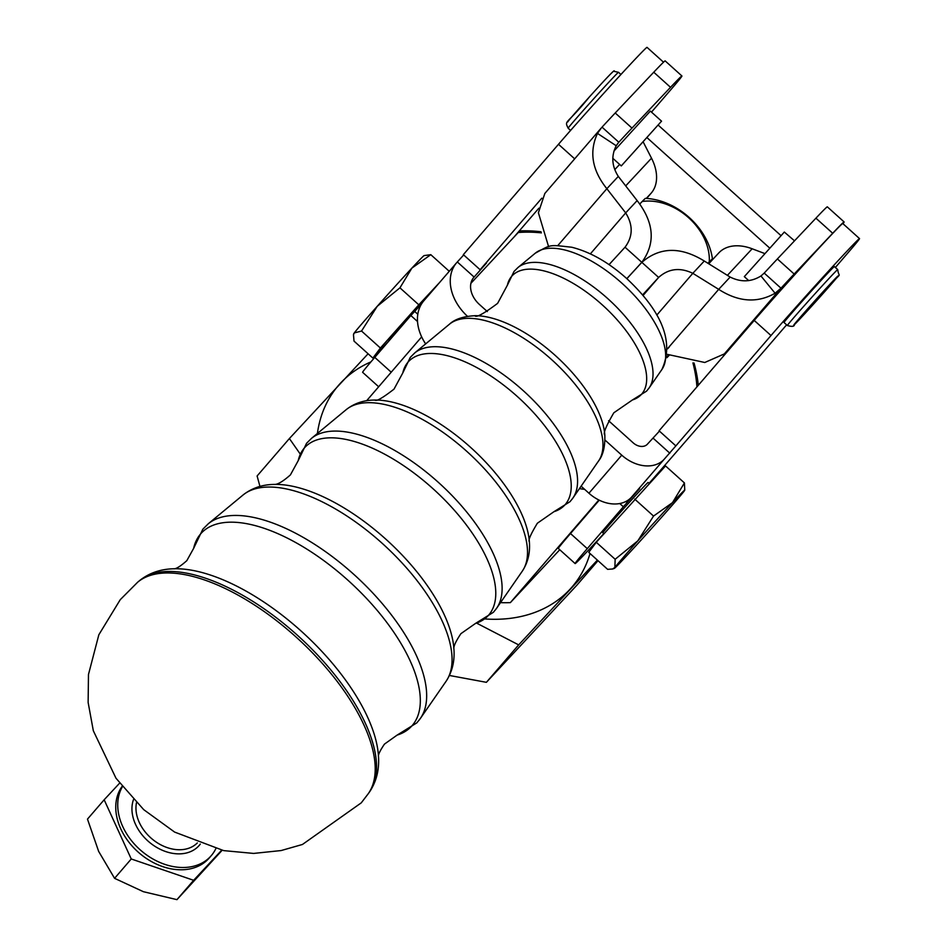 <?xml version="1.0" encoding="UTF-8"?>
<svg xmlns="http://www.w3.org/2000/svg" width="947" height="947" viewBox="0 0 947 947"><rect width="100%" height="100%" fill="white"/><g stroke="black" fill="none" stroke-linecap="round" stroke-linejoin="round"><path stroke-width="1.42" d="M221.669 850.205L193.638 880.296L131.254 858.976L114.575 878.331L143.411 891.707L176.947 899.65L222.119 850.299M122.329 786.815A56.441 42.011 40.8 0 0 164.671 864.315A56.441 42.011 40.8 0 0 211.252 855.662A56.441 42.011 40.8 0 0 215.738 848.832M122.045 786.46A56.441 42.011 40.8 0 0 162.695 866.6A56.441 42.011 40.8 0 0 209.287 857.946L211.252 855.662M613.845 151.177L650.376 111.107L661.551 121.169L621.291 165.914L661.551 121.169M628.855 157.533L654.01 129.561L628.855 157.533M748.746 280.632L744.318 276.642L784.329 232.051L794.509 240.834M784.021 322.501A37.62 0.722 -48 0 1 806.915 295.985A37.62 0.722 -48 0 1 834.047 266.77A37.62 0.722 -48 0 1 834.354 266.569L837.716 269.587A37.62 0.722 132 0 0 837.397 269.788A37.62 0.722 132 0 0 808.549 300.933A37.62 0.722 132 0 0 787.371 325.519L784.021 322.501M603.866 533.753L602.813 532.806A33.867 0.651 -48 0 1 617.965 515.05A33.867 0.651 -48 0 1 640.231 490.51A33.867 0.651 -48 0 1 648.115 482.461L649.228 483.455M684.421 482.923L665.54 465.936L596.279 542.288L588.75 552.35L607.619 569.336L612.614 568.993L614.875 567.454A52.677 1.006 132 0 0 614.319 568.425A52.677 1.006 132 0 0 616.26 566.697A52.677 1.006 132 0 0 626.547 555.913A52.677 1.006 132 0 0 661.184 517.737A52.677 1.006 132 0 0 684.148 491.102A52.677 1.006 132 0 0 684.752 490.167A52.677 1.006 132 0 0 682.775 491.86A52.677 1.006 132 0 0 672.477 502.644L684.421 482.923L684.752 490.167M463.699 254.956L457.33 261.964L474.104 277.057L486.58 262.958L480.129 269.741L463.343 254.648L558.493 144.287A75.251 1.432 132 0 1 613.68 82.401A75.251 1.432 132 0 1 647.026 47.35L663.516 62.194M421.628 303.786L414.679 311.433L417.805 314.25M771 335.534L675.85 445.895L659.076 430.79L754.214 320.429L771 335.534A75.251 1.432 -48 0 1 824.884 275.068A75.251 1.432 -48 0 1 859.391 238.632A75.251 1.432 -48 0 1 859.521 238.597A75.251 1.432 -48 0 1 847.376 253.524L835.361 267.468M754.214 320.429A75.251 1.432 -48 0 1 808.111 259.963A75.251 1.432 -48 0 1 842.617 223.528A75.251 1.432 -48 0 1 842.747 223.504L859.521 238.597M603.772 533.67A75.251 1.432 -48 0 1 575.267 563.536A75.251 1.432 -48 0 1 575.125 563.572A75.251 1.432 -48 0 1 587.27 548.633L570.496 533.54L599.262 500.182M575.125 563.572L558.351 548.467A75.251 1.432 -48 0 1 570.496 533.54M712.404 258.78A60.194 44.817 40.8 0 0 645.298 198.385L642.149 201.498A52.677 39.218 -139.2 0 1 709.256 261.893L712.404 258.78L708.32 263.526M667.41 354.379L704.781 362.488L724.325 353.918A37.62 0.722 -48 0 1 727.888 350.331A37.62 0.722 -48 0 1 728.421 349.94A37.62 0.722 -48 0 1 726.941 351.976L726.55 351.633M794.166 274.038A75.251 1.432 132 0 0 786.341 282.407A75.251 1.432 132 0 0 780.991 288.196L764.217 273.091A75.251 1.432 -48 0 1 769.568 267.314A75.251 1.432 -48 0 1 777.392 258.945L815.923 218.177A75.251 1.432 -48 0 1 827.323 206.837L844.097 221.929A75.251 1.432 132 0 0 832.697 233.27L794.166 274.038L777.392 258.945M842.96 223.693A75.251 1.432 132 0 0 844.108 222A75.251 1.432 132 0 0 844.097 221.929M681.923 75.985L665.149 60.88A75.251 1.432 132 0 0 653.75 72.221L615.219 112.989A75.251 1.432 132 0 0 607.394 121.358A75.251 1.432 132 0 0 602.032 127.147L618.817 142.239A75.251 1.432 -48 0 1 624.168 136.451A75.251 1.432 -48 0 1 631.992 128.094L670.523 87.313A75.251 1.432 -48 0 1 681.923 75.985A75.251 1.432 -48 0 1 681.935 76.044A75.251 1.432 -48 0 1 669.778 90.912L651.5 112.113M541.021 231.755A150.502 112.03 40.8 0 0 519.856 230.914L518.246 232.5A146.738 109.236 -139.2 0 1 541.412 232.879M559.76 549.734L510.362 602.623A150.502 112.03 -139.2 0 1 500.513 602.647M510.362 602.623L598.859 499.98M579.446 488.605A150.502 112.03 40.8 0 0 584.654 489.362M698.306 385.287A150.502 112.03 40.8 0 0 694.044 362.985M353.48 334.765L353.669 333.853A52.677 1.006 -48 0 1 354.285 332.918L353.48 334.765L354.012 341.098L372.881 358.084L380.41 348.023L361.541 331.036L354.285 332.918A52.677 1.006 -48 0 1 377.249 306.283A52.677 1.006 -48 0 1 411.886 268.108A52.677 1.006 -48 0 1 422.173 257.324A52.677 1.006 -48 0 1 424.102 255.595L430.814 254.684L411.886 268.108L399.942 287.829L377.249 306.283L361.541 331.036M389.241 340.6L388.637 340.044A33.867 0.651 -48 0 1 403.777 322.3A33.867 0.651 -48 0 1 430.636 292.883M626.819 278.655L641.817 262.319L625.032 247.214L609.051 264.639M626.843 278.69L641.841 262.343L658.627 277.435L642.575 294.931M485.314 618.971A154.254 114.836 40.8 0 0 569.881 589.389A154.254 114.836 40.8 0 0 590.017 553.498M591.188 549.094A154.254 114.836 40.8 0 0 591.733 546.691M370.904 361.908A154.254 114.836 40.8 0 0 340.6 383.05A154.254 114.836 40.8 0 0 317.411 433.477M300.223 454.027L289.391 438.544L257.111 475.974L259.952 486.427M449.434 675.471L486.391 682.325L576.806 585.27L597.995 560.683M289.391 438.544L368.087 353.776M597.379 560.115L518.672 644.883L476.53 623.079M486.391 682.325L518.672 644.883M389.205 340.565L372.881 358.084M449.257 271.292L430.814 254.684M380.41 348.023L418.811 304.816L399.942 287.829M418.811 304.816L439.562 282.537M421.664 336.883L366.607 400.759M518.246 232.5L470.896 283.331M692.932 362.902A146.738 109.236 -139.2 0 1 696.933 386.885M643.356 142.251L651.512 158.196A45.148 30.138 -137 0 1 651.24 193.07L646.6 198.456M618.415 142.689L616.225 145.743C611.099 155.935 611.786 166.163 618.308 176.402L606.849 188.702C592.088 170.271 588.975 151.84 597.498 133.409L601.321 127.94L544.845 193.448L538.393 212.755L548.609 246.717M557.771 245.628L606.849 188.702L625.683 212.897L637.142 200.598L618.308 176.402M637.142 200.598C654.176 222.687 655.738 243.249 641.817 262.319L641.297 262.946M590.372 253.855L625.683 212.897C633.212 225.114 632.998 236.549 625.032 247.214L625.47 246.729M764.43 253.429L752.155 248.777A45.148 30.138 43 0 0 718.844 252.873A45.148 30.138 43 0 0 718.335 253.453M723.342 354.876L728.184 350.639M764.217 273.091L760.95 275.979C751.22 282.04 740.945 282.395 730.149 277.057L718.69 289.356C738.518 302.057 757.316 303.348 775.096 293.239L780.991 288.196L724.325 353.918M667.659 348.555L718.69 289.356L692.825 273.316L704.284 261.017L730.149 277.057M704.284 261.017C680.573 246.433 659.763 246.883 641.841 262.343L640.894 263.384M643.049 295.5L658.627 277.435C668.558 268.557 679.958 267.184 692.825 273.316L656.827 315.067M642.149 201.498L639.841 203.96M707.942 263.29L709.256 261.893M769.461 247.865L647.263 137.883M780.884 235.531L658.331 125.241M649.074 483.325A75.251 1.432 -48 0 0 663.658 466.634L761.79 353.633A33.867 25.202 40.8 0 0 762.276 353.101A33.867 25.202 40.8 0 0 762.726 352.544M659.432 431.11L647.322 444.261A11.293 8.405 -139.2 0 1 633.212 442.865L608.59 420.705M604.967 440.047L621.753 455.164A33.867 25.202 -139.2 0 0 664.107 459.354L631.294 497.412A33.867 25.202 -139.2 0 1 588.939 493.221L581.127 486.178M675.85 445.895L664.107 459.354M631.294 497.412L639.651 488.581L623.363 506.775L619.752 503.532M623.363 506.775L587.27 548.633M513.866 237.212L538.902 208.162M391.229 372.207L374.775 357.386A75.251 1.432 132 0 0 362.63 372.325L378.67 386.767M541.814 198.183L480.129 269.741M417.52 321.53L410.856 315.529L414.679 311.433M374.775 357.386L410.856 315.529M424.516 300.01A45.148 33.607 40.8 0 0 423.877 300.732A45.148 33.607 40.8 0 0 425.653 343.903M473.476 277.791L474.104 277.057A22.574 16.809 40.8 0 0 473.784 277.412A22.574 16.809 40.8 0 0 479.419 304.461L487.338 311.575M457.33 261.964A45.148 33.607 40.8 0 0 456.679 262.674A45.148 33.607 40.8 0 0 467.487 316.322M672.477 502.644A52.677 1.006 132 0 0 637.84 540.82A52.677 1.006 132 0 0 614.875 567.454L615.148 559.275L637.84 540.82L653.548 516.068L672.477 502.644M634.679 499.081L653.548 516.068M596.279 542.288L615.148 559.275M193.638 880.296L176.947 899.65M131.254 858.976L104.158 799.777L119.571 783.216M104.158 799.777L87.479 819.119L98.677 851.448L114.575 878.331M602.103 304.709A87.716 39.656 42.5 0 1 641.877 393.857A87.716 39.656 42.5 0 1 632.418 399.965L646.552 391.147L649.145 387.903A89.196 40.319 -137.5 0 0 607.702 298.565A89.196 40.319 -137.5 0 0 517.962 267.528L514.008 271.458L507.379 285.213A87.716 39.656 42.5 0 1 511.498 276.524A87.716 39.656 42.5 0 1 602.103 304.709M517.334 396.509A106.064 47.942 42.5 0 1 565.418 504.301A106.064 47.942 42.5 0 1 553.983 511.676L569.976 501.721L572.888 498.075A107.532 48.605 -137.5 0 0 522.922 390.365A107.532 48.605 -137.5 0 0 414.727 352.935L410.288 357.362L402.795 372.94A106.064 47.942 42.5 0 1 407.778 362.429A106.064 47.942 42.5 0 1 517.334 396.509M432.554 488.309A124.4 56.228 42.5 0 1 488.96 614.733A124.4 56.228 42.5 0 1 475.548 623.398L493.399 612.295L496.63 608.246A125.88 56.903 -137.5 0 0 438.153 482.165A125.88 56.903 -137.5 0 0 311.504 438.354L306.568 443.279L298.21 460.656A124.4 56.228 42.5 0 1 304.058 448.333A124.4 56.228 42.5 0 1 432.554 488.309M347.786 580.109A142.748 64.526 42.5 0 1 412.501 725.177A142.748 64.526 42.5 0 1 397.113 735.109L416.822 722.869L420.385 718.418A144.216 65.189 -137.5 0 0 353.373 573.977A144.216 65.189 -137.5 0 0 208.281 523.774L202.847 529.184L193.626 548.384A142.748 64.526 42.5 0 1 200.338 534.238A142.748 64.526 42.5 0 1 347.786 580.109M197.307 842.937A37.62 28.008 -139.2 0 1 167.264 847.624A37.62 28.008 -139.2 0 1 136.475 802.784M133.456 799.682A40.638 30.245 40.8 0 0 165.749 851.578A40.638 30.245 40.8 0 0 200.302 844.073M669.115 355.374A33.109 0.627 -48 0 1 666.866 357.741L669.115 355.385M667.102 356.534A33.109 0.627 -48 0 1 668.416 354.983M669.422 346.78A37.62 0.722 132 0 0 667.659 348.792M568.188 128.236A37.62 0.722 -48 0 1 568.164 128.224A37.62 0.722 -48 0 1 591.958 100.713A37.62 0.722 -48 0 1 618.462 72.292A37.62 0.722 -48 0 1 618.498 72.292L620.924 74.482M819.415 297.595A33.109 0.627 -48 0 1 794.024 324.999A33.109 0.627 -48 0 1 812.384 303.549A33.109 0.627 -48 0 1 837.775 276.133A33.109 0.627 -48 0 1 819.415 297.595M653.75 72.221L670.523 87.313M139.517 580.653L137.694 582.18A156.717 70.847 42.5 0 1 295.571 636.573A156.717 70.847 42.5 0 1 368.241 793.74L369.614 791.799C376.657 781.228 379.581 768.976 378.386 755.019A152.893 69.107 -137.5 0 0 300.921 630.868A152.893 69.107 -137.5 0 0 175.396 568.756C161.404 568.756 149.437 572.722 139.517 580.653A156.421 70.705 42.5 0 1 297.074 634.94A156.421 70.705 42.5 0 1 369.614 791.799M418.763 720.537A144.216 65.189 -137.5 0 0 420.385 718.418L446.061 681.319C452.335 671.731 454.939 660.734 453.862 648.34A134.545 60.809 -137.5 0 0 385.701 539.056A134.545 60.809 -137.5 0 0 275.222 484.402C262.781 484.391 252.044 487.93 243.036 495.009A138.049 62.395 42.5 0 1 381.913 543.069A138.049 62.395 42.5 0 1 446.061 681.319M495.222 610.093A125.88 56.903 -137.5 0 0 496.63 608.246L522.306 571.148C527.964 562.482 530.32 552.646 529.349 541.637A116.197 52.523 -137.5 0 0 470.47 447.256A116.197 52.523 -137.5 0 0 375.059 400.048C364.003 400.036 354.403 403.221 346.259 409.601A119.701 54.109 42.5 0 1 466.693 451.269A119.701 54.109 42.5 0 1 522.306 571.148M571.68 499.661A107.532 48.605 -137.5 0 0 572.888 498.075L598.563 460.976C603.085 455.27 605.18 446.582 604.825 434.945A97.861 44.237 -137.5 0 0 555.25 355.456A97.861 44.237 -137.5 0 0 474.897 315.706C463.261 316.357 454.797 319.186 449.482 324.182A101.365 45.823 42.5 0 1 551.462 359.469A101.365 45.823 42.5 0 1 598.563 460.976M648.139 389.217A89.196 40.319 -137.5 0 0 649.145 387.903L661.917 369.448A86.13 38.934 42.5 0 0 621.895 283.189A86.13 38.934 42.5 0 0 535.244 253.216C551.71 244.16 548.621 244.705 571.751 247.238C590.549 251.997 609.075 262.627 627.328 279.116C662.675 312.463 674.205 342.565 661.917 369.448M625.695 185.908L651.512 158.196M619.622 164.423L614.804 169.584M631.992 128.094L615.219 112.989M618.817 142.239L618.036 143.151M616.225 145.743L597.498 133.409M651.24 193.07L646.245 198.432M727.403 275.352L752.155 248.777M832.697 233.27L815.923 218.177M760.95 275.979L775.096 293.239M653.051 438.106L669.837 453.211M588.939 493.221L621.753 455.164M761.79 353.633L786.614 324.833L762.276 353.101M574.675 158.847L558.493 144.287M625.86 501.484L627.186 502.679M612.093 72.635A33.109 0.627 132 0 0 588.774 97.636A33.109 0.627 132 0 0 567.857 121.855M474.897 315.706C476.045 317.92 483.621 313.812 497.613 303.36L507.379 285.213M374.965 400.06C376.196 401.658 382.552 398.012 394.011 389.134L402.795 372.94M274.642 484.426C277.85 484.497 283.117 481.313 290.409 474.909L298.21 460.656M173.928 568.839C176.391 568.827 180.688 566.105 186.808 560.671L193.626 548.384M378.433 756.487C378.113 754.664 380.114 750.545 384.446 744.117L397.113 735.109M453.897 648.92C453.435 646.458 455.779 641.379 460.905 633.673L475.548 623.398M529.349 541.731C527.976 540.512 530.64 534.345 537.363 523.229L553.983 511.676M604.825 434.945C602.919 433.714 605.914 426.339 613.822 412.797L632.418 399.965M570.591 130.414L568.164 128.224C564.234 119.807 565.975 125.88 589.354 96.985C607.394 76.967 615.633 68.433 614.047 71.356L618.498 72.292M837.716 269.587C839.089 280.833 844.582 266.427 819.427 297.583L794.438 324.655C794.332 326.573 791.976 326.857 787.371 325.519M614.319 568.425L612.614 568.993M368.241 793.74L361.257 802.855L302.46 844.464L281.152 850.548L253.618 853.425L223.681 850.619L174.615 832.082L143.743 809.673L115.996 778.245L93.327 730.764L88.13 702.449L88.473 674.501L98.843 634.762L120.245 599.688L137.694 582.18M535.244 253.216L517.962 267.528M449.482 324.182L414.727 352.935M346.259 409.601L311.504 438.354M243.036 495.009L208.281 523.774M726.574 352.379L727.935 350.923M708.711 263.763L718.844 252.873M423.877 300.732L456.679 262.674M612.78 158.267L621.291 165.914"/></g></svg>

